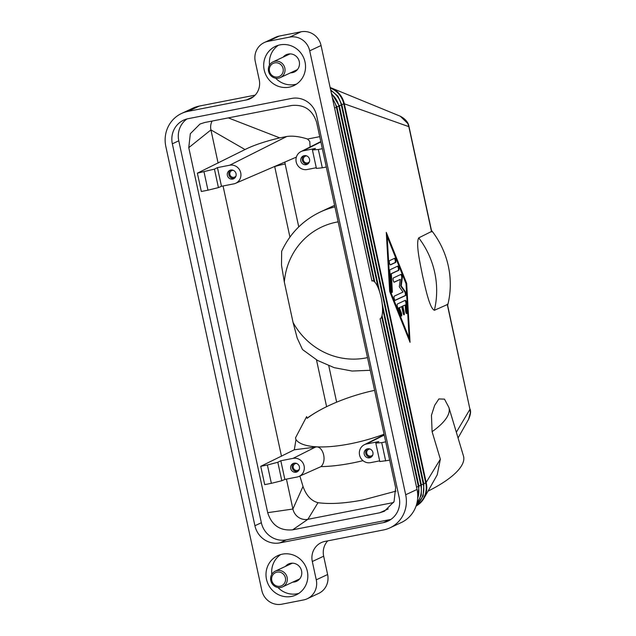<?xml version="1.0" encoding="UTF-8"?>
<svg xmlns="http://www.w3.org/2000/svg" width="636" height="636" viewBox="0 0 636 636"><rect width="100%" height="100%" fill="white"/><g stroke="black" fill="none" stroke-linecap="round" stroke-linejoin="round"><path stroke-width="0.95" d="M321.061 45.514L371.973 281.017A19.366 5.446 -101.1 0 1 373.292 280.993A19.366 5.446 -101.1 0 1 381.401 298.856A19.366 5.446 -101.1 0 1 380.63 318.453A19.366 5.446 -101.1 0 1 380.137 318.787L417.041 489.45L405.689 494.76L309.708 50.824L321.061 45.514A17.339 16.6 -115 0 0 313.691 34.495A17.339 16.6 -115 0 0 301.067 31.8L279.291 36.061A17.339 16.6 -115 0 0 275.611 37.262L264.258 42.564A17.339 16.6 65 0 1 267.939 41.364L279.291 36.061M301.067 31.8L289.714 37.103A17.339 16.6 65 0 1 302.339 39.798A17.339 16.6 65 0 1 309.708 50.824M447.235 304.278L469.948 409.314L447.466 304.509L434.372 310.296C429.554 308.19 425.492 288.267 422.614 275.929C420.118 263.399 415.61 243.683 418.719 237.88L431.661 231.409L409.028 126.715L344.315 103.811A21.68 20.75 -115 0 0 331.086 87.855A21.68 20.75 -115 0 0 330.132 87.49M416.071 506.033A21.68 20.75 -115 0 0 424.045 498.179L437.218 474.861L440.351 459.2L425.762 483.082L343.79 103.97A21.37 20.455 -115 0 0 330.251 88.054M440.351 459.2L432.09 431.661L431.454 415.26L434.658 405.363L438.88 398.947L444.485 399.13L448.905 407.469A83.817 26.617 -16.7 0 1 432.09 431.661M470.099 409.202C471.045 411.436 470.545 414.807 468.597 419.323L470.338 412.732L469.948 409.314L456.338 432.249M389.653 291.328L386.283 232.386L406.674 283.37L410.045 342.311L389.653 291.328M409.401 340.705L406.134 283.481L386.378 234.096M406.674 283.37L406.134 283.481M387.197 236.616L386.648 236.727L389.757 291.129L408.59 338.193L409.131 338.082L406.022 283.68L387.197 236.616L390.305 291.026L389.757 291.129M390.305 291.026L409.131 338.082M424.045 498.179L424.045 498.179A21.68 20.75 -115 0 0 426.279 482.915L344.315 103.811L341.81 104.503M431.431 230.351A83.817 80.239 65 0 1 447.649 305.336M409.02 126.715C408.423 122.502 405.506 118.996 400.267 116.213L407.811 123.519L408.876 126.834L431.582 231.87M428.028 491.135A83.817 26.617 -16.7 0 0 463.477 456.036L448.905 407.469M384.08 434.237A72.258 22.944 163.3 0 1 349.943 443.856A72.258 22.944 163.3 0 1 295.986 439.603L295.478 437.918L306.632 416.636L307.132 418.329A72.258 22.944 163.3 0 1 335.721 402.564A72.258 22.944 163.3 0 1 374.588 390.345M307.132 418.329L308.269 417.335M271.357 483.328L281.804 480.737L277.813 462.269L267.39 465.003L271.357 483.328L264.711 484.624L260.752 466.307L294.317 449.779L295.986 439.603M294.317 449.779L315.384 447.132C322.492 444.858 327.556 460.337 321.005 466.617L298.896 476.475A9.572 9.158 65 0 1 297.107 477.024L284.856 479.425L281.804 480.737M396.093 491.103L363.188 499.92C345.133 503.386 330.068 504.308 318 502.694C311.171 500.858 306.178 495.436 303.006 486.437L299.882 476.046M370.255 370.287L352.137 371.042L334.226 367.68L317.404 360.381L302.498 349.53L297.203 338.09L293.069 322.476L284.332 282.074L281.494 265.148L281.653 251.3C289.921 233.515 302.8 220.414 320.282 212.003A83.817 80.239 -115 0 1 334.926 206.891M274.506 166.529L274.704 166.648A8.673 0.58 167.8 0 1 278.703 165.432A8.673 0.58 167.8 0 1 285.143 163.985L284.888 162.053M281.486 456.235L223.053 185.974M338.161 221.837A69.626 66.661 -115 0 0 336.627 222.123A69.626 66.661 -115 0 0 284.332 282.074M293.069 322.476A69.626 66.661 -115 0 0 365.986 357.925A69.626 66.661 -115 0 0 367.513 357.607M320.282 212.003L332.016 206.517A83.817 80.239 65 0 1 334.6 205.372M316.418 168.421L322.301 167.809L318.342 149.492L312.427 149.953L316.418 168.421M316.275 167.729L307.22 169.502A9.572 9.158 65 0 1 296.535 163.142A9.572 9.158 65 0 1 300.915 151.614A9.572 9.158 65 0 1 303.189 150.835L315.432 148.442L312.427 149.953M326.308 167.03L322.301 167.809M306.178 164.684A4.627 4.428 65 0 1 303.245 155.979A4.627 4.428 65 0 1 309.414 158.801A4.627 4.428 65 0 1 306.178 164.684M307.88 163.929A4.627 4.428 65 0 1 304.04 155.701M309.47 161.663A3.554 3.403 65 0 1 303.475 160.518A3.554 3.403 65 0 1 306.798 155.939M318.342 149.492L322.349 148.705M228.308 117.883L279.776 137.869L286.749 136.501C292.576 135.635 299.516 136.478 307.578 139.046L309.78 141.446L310.05 146.606A11.814 11.313 65 0 1 309.907 147.075M379.779 512.767L292.679 529.82C280.007 530.988 271.675 525.272 267.692 512.672L188.773 147.655L190.323 133.711L199.974 124.044L204.617 122.525L291.717 105.473C304.39 104.304 312.721 110.02 316.704 122.621L395.624 487.637L394.058 501.605L384.375 511.272L379.779 512.767L388.23 508.911M385.678 460.949L381.719 442.632L375.804 443.093L379.803 461.561L389.685 460.17M379.652 460.869L370.597 462.642A9.572 9.158 65 0 1 359.912 456.282A9.572 9.158 65 0 1 364.293 444.755A9.572 9.158 65 0 1 366.567 443.976L378.817 441.583L375.804 443.093M367.608 448.801A4.627 4.428 65 0 1 370.542 457.499A4.627 4.428 65 0 1 364.372 454.684A4.627 4.428 65 0 1 367.608 448.801M367.417 448.841A4.627 4.428 -115 0 0 371.265 457.069M370.176 449.08A3.554 3.403 -115 0 0 366.861 453.659A3.554 3.403 -115 0 0 372.847 454.804M385.726 441.845L381.719 442.632M204.013 171.863L207.972 190.188L218.426 187.604L214.435 169.128L197.375 173.167L245.027 149.547C253.478 145.278 265.069 141.383 279.776 137.869M214.435 169.128L217.44 167.618L229.691 165.225A9.572 9.158 65 0 1 240.464 171.847A9.572 9.158 65 0 1 235.519 183.335A9.572 9.158 65 0 1 233.722 183.884L221.479 186.284L218.426 187.604M221.479 186.284L217.44 167.618M232.681 179.066A4.627 4.428 65 0 1 229.747 170.369A4.627 4.428 65 0 1 235.916 173.183A4.627 4.428 65 0 1 232.681 179.066M230.542 170.09A4.627 4.428 -115 0 0 234.39 178.319M233.301 170.321A3.554 3.403 -115 0 0 229.986 174.9A3.554 3.403 -115 0 0 235.972 176.045M197.375 173.167L201.334 191.484L207.972 190.188M274.673 166.457L289.937 237.069M218.108 163.094L210.937 129.911A13.006 12.45 65 0 1 210.834 129.37A13.006 12.45 65 0 1 212.114 121.055M188.773 147.655L210.937 129.911L245.027 149.547M277.813 462.269L280.818 460.758L293.069 458.365A9.572 9.158 65 0 1 303.849 464.988A9.572 9.158 65 0 1 298.896 476.475M260.752 466.307L267.39 465.003M280.818 460.758L284.856 479.425M294.11 463.183A4.627 4.428 65 0 1 297.044 471.88A4.627 4.428 65 0 1 290.875 469.066A4.627 4.428 65 0 1 294.11 463.183M297.767 471.451A4.627 4.428 65 0 1 293.919 463.223M299.357 469.185A3.554 3.403 65 0 1 293.363 468.04A3.554 3.403 65 0 1 296.678 463.461M267.692 512.672L292.902 509.023L286.439 479.115M393.589 502.535L307.896 519.31A13.006 12.45 65 0 1 293.029 509.555A13.006 12.45 65 0 1 292.902 509.023L303.006 486.437M397.436 303.984L405.291 300.311A2.17 0.612 -101.1 0 1 405.331 300.295A2.17 0.612 -101.1 0 1 406.468 303.253L406.984 312.324A2.17 0.612 -101.1 0 1 406.682 313.62A2.17 0.612 -101.1 0 1 405.545 310.67L405.219 305.002L402.842 306.107L404.218 312.451A2.17 0.612 -101.1 0 1 404.067 314.844A2.17 0.612 -101.1 0 1 403.081 312.984L401.714 306.639L399.329 307.752L401.292 312.658A2.17 0.612 -101.1 0 1 401.753 314.836A2.17 0.612 -101.1 0 1 401.443 316.068A2.17 0.612 -101.1 0 1 400.767 315.225L397.627 307.387A2.17 0.612 -101.1 0 1 397.436 303.984M394.686 258.256A2.17 0.612 -101.1 0 1 394.725 258.24A2.17 0.612 -101.1 0 1 395.727 260.172A2.17 0.612 -101.1 0 1 395.6 262.477L390.488 264.87A2.17 0.612 -101.1 0 1 390.448 264.878A2.17 0.612 -101.1 0 1 389.455 262.946A2.17 0.612 -101.1 0 1 389.574 260.641L394.686 258.256M390.099 269.704L397.818 266.094A2.17 0.612 -101.1 0 1 397.866 266.087A2.17 0.612 -101.1 0 1 398.859 268.018A2.17 0.612 -101.1 0 1 398.732 270.324L391.339 273.782L392.333 291.24A2.17 0.612 -101.1 0 1 392.03 292.536A2.17 0.612 -101.1 0 1 390.894 289.587L389.836 270.992A2.17 0.612 -101.1 0 1 390.099 269.704M403.025 292.059L399.297 286.82L400.283 279.379L394.24 282.201A2.17 0.612 -101.1 0 1 394.201 282.217A2.17 0.612 -101.1 0 1 393.199 280.277A2.17 0.612 -101.1 0 1 393.326 277.972L401.117 274.331A2.17 0.612 -101.1 0 1 401.157 274.323A2.17 0.612 -101.1 0 1 401.992 275.611A2.17 0.612 -101.1 0 1 402.278 278.004L401.237 285.914L405.196 291.487A2.17 0.612 -101.1 0 1 405.911 293.76A2.17 0.612 -101.1 0 1 405.689 295.47L395.21 300.367A2.17 0.612 -101.1 0 1 395.171 300.383A2.17 0.612 -101.1 0 1 394.169 298.443A2.17 0.612 -101.1 0 1 394.296 296.137L403.025 292.059M401.125 315.885A2.17 0.612 78.9 0 0 400.752 312.761L398.788 307.856L401.714 306.639M399.329 307.752L398.788 307.856M403.749 314.669A2.17 0.612 78.9 0 0 403.669 312.562L402.302 306.218L405.219 305.002M402.842 306.107L402.302 306.218M406.364 313.445A2.17 0.612 78.9 0 0 406.444 312.427L405.927 303.356A2.17 0.612 78.9 0 0 404.973 300.462M390.265 264.822L395.051 262.589A2.17 0.612 78.9 0 0 395.234 260.585A2.17 0.612 78.9 0 0 394.368 258.399M391.712 292.361A2.17 0.612 78.9 0 0 391.792 291.344L390.79 273.885L398.192 270.427A2.17 0.612 78.9 0 0 398.375 268.432A2.17 0.612 78.9 0 0 397.508 266.245M391.339 273.782L390.79 273.885M394.98 300.327L405.14 295.581A2.17 0.612 78.9 0 0 405.37 293.864A2.17 0.612 78.9 0 0 404.647 291.598L400.688 286.025L401.729 278.107A2.17 0.612 78.9 0 0 401.531 276.008A2.17 0.612 78.9 0 0 400.799 274.482M401.237 285.914L400.688 286.025M394.01 282.161L400.283 279.379M292.679 529.82L307.896 519.31L318 502.694M405.689 494.76A30.345 29.049 65 0 1 401.841 517.322A30.345 29.049 65 0 1 389.955 527.848L401.308 522.538A30.345 29.049 -115 0 0 413.193 512.02A30.345 29.049 -115 0 0 417.041 489.45M389.955 527.848A30.345 29.049 65 0 1 383.508 529.947L324.98 541.403A17.339 16.6 -115 0 0 321.299 542.603A17.339 16.6 -115 0 0 314.502 548.614A17.339 16.6 -115 0 0 312.308 561.509L323.66 556.206A17.339 16.6 65 0 1 325.855 543.311A17.339 16.6 65 0 1 327.747 540.862M255.139 95.138L199.378 106.053A30.345 29.049 -115 0 0 192.931 108.152L181.578 113.462A30.345 29.049 65 0 1 188.025 111.356L199.378 106.053M307.275 598.738L318.628 593.436A17.339 16.6 -115 0 0 325.417 587.418A17.339 16.6 -115 0 0 327.62 574.523L316.267 579.833A17.339 16.6 65 0 1 314.073 592.728A17.339 16.6 65 0 1 307.275 598.738A17.339 16.6 65 0 1 303.595 599.939L281.812 604.2A17.339 16.6 65 0 1 269.195 601.505A17.339 16.6 65 0 1 261.825 590.486L165.845 146.55A30.345 29.049 65 0 1 169.693 123.98A30.345 29.049 65 0 1 181.578 113.462M253.518 96.648L246.553 99.908A17.339 16.6 -115 0 0 250.234 98.699A17.339 16.6 -115 0 0 257.031 92.689A17.339 16.6 -115 0 0 259.226 79.794L255.267 61.477A17.339 16.6 65 0 1 257.461 48.582A17.339 16.6 65 0 1 264.258 42.564M289.34 53.917A9.54 9.135 -115 0 0 288.855 54.465M296.193 70.175A9.54 9.135 -115 0 0 296.925 70.151M290.517 72.83A9.54 9.135 -115 0 0 292.306 72.663A9.54 9.135 -115 0 0 294.333 72.003A9.54 9.135 -115 0 0 298.984 60.531A9.54 9.135 -115 0 0 288.283 54.06A9.54 9.135 -115 0 0 286.256 54.72A9.54 9.135 -115 0 0 283.179 57.113M186.936 118.956A21.68 20.75 -115 0 0 178.78 140.802L261.356 522.728A21.68 20.75 -115 0 0 286.335 539.869L389.773 519.628A21.68 20.75 -115 0 0 391.029 519.342M254.917 525.733L172.34 143.808A21.68 20.75 65 0 1 183.581 120.172A21.68 20.75 65 0 1 188.192 118.67L291.63 98.429A21.68 20.75 65 0 1 316.609 115.569L399.185 497.503A21.68 20.75 65 0 1 387.952 521.13A21.68 20.75 65 0 1 383.341 522.633L279.904 542.874A21.68 20.75 65 0 1 254.917 525.733L261.356 522.728M327.62 574.523L323.66 556.206M291.638 563.194A9.54 9.135 -115 0 0 291.145 563.742M298.491 579.452A9.54 9.135 -115 0 0 299.222 579.428M292.814 582.107A9.54 9.135 -115 0 0 294.603 581.94A9.54 9.135 -115 0 0 296.63 581.28A9.54 9.135 -115 0 0 301.273 569.808A9.54 9.135 -115 0 0 290.58 563.337A9.54 9.135 -115 0 0 288.553 563.997A9.54 9.135 -115 0 0 285.477 566.398M289.714 37.103L267.939 41.364M316.267 579.833L312.308 561.509M275.666 78.228A21.68 20.75 -115 0 0 294.865 84.501A21.68 20.75 -115 0 0 296.527 84.103M278.385 45.275A21.68 20.75 -115 0 0 269.505 65.039M280.047 44.87A21.68 20.75 65 0 1 304.358 59.577A21.68 20.75 65 0 1 293.792 85.653A21.68 20.75 65 0 1 289.189 87.156A21.68 20.75 65 0 1 264.878 72.448A21.68 20.75 65 0 1 275.444 46.372A21.68 20.75 65 0 1 280.047 44.87M277.964 587.513A21.68 20.75 -115 0 0 297.163 593.778A21.68 20.75 -115 0 0 298.825 593.38M280.683 554.552A21.68 20.75 -115 0 0 271.803 574.324M282.344 554.155A21.68 20.75 65 0 1 306.655 568.854A21.68 20.75 65 0 1 296.09 594.93A21.68 20.75 65 0 1 291.487 596.433A21.68 20.75 65 0 1 267.168 581.725A21.68 20.75 65 0 1 277.733 555.657A21.68 20.75 65 0 1 282.344 554.155M246.553 99.908L188.025 111.356M277.137 570.548A8.673 8.3 65 0 1 282.638 586.861A8.673 8.3 65 0 1 271.071 581.582A8.673 8.3 65 0 1 277.137 570.548M280.11 586.225A7.227 6.917 65 0 1 271.787 580.517A7.227 6.917 65 0 1 277.065 572.138A7.227 6.917 65 0 1 285.397 577.854A7.227 6.917 65 0 1 280.11 586.225M278.496 78.18A8.673 8.3 65 0 1 273.003 61.875A8.673 8.3 65 0 1 284.57 67.154A8.673 8.3 65 0 1 278.496 78.18M274.768 62.861A7.227 6.917 65 0 1 283.1 68.569A7.227 6.917 65 0 1 277.813 76.948A7.227 6.917 65 0 1 269.489 71.232A7.227 6.917 65 0 1 274.768 62.861M336.881 107.206L334.552 107.921M374.032 281.398L336.412 107.42A21.37 20.455 -115 0 0 332.612 98.97M417.669 498.298A21.37 20.455 -115 0 0 418.385 486.532L416.516 487.025M418.893 486.309L418.385 486.532L381.672 316.728M339.338 106.053L336.889 106.8M378.086 287.615L338.877 106.276A21.37 20.455 -115 0 0 331.547 94.025M416.97 502.925A21.37 20.455 -115 0 0 420.841 485.379L418.862 485.912M421.35 485.165L420.841 485.379L382.53 308.206M341.802 104.908L339.354 105.656M416.461 504.841A21.37 20.455 -115 0 0 423.298 484.235L341.333 105.123A21.37 20.455 -115 0 0 330.815 90.63M423.807 484.012L421.326 484.759M416.23 505.572A21.37 20.455 -115 0 0 425.762 483.082L423.783 483.606M321.005 466.617A83.817 26.617 -16.7 0 0 352.129 463.048A83.817 26.617 -16.7 0 0 362.981 460.663M316.482 359.849L326.602 406.682M336.643 402.175L328.78 365.795M298.745 226.893L285.143 163.985M303.189 150.835L320.886 141.931M310.05 146.606L311.354 146.344M319.741 136.661L307.578 139.046M366.567 443.976L384.263 435.072M229.691 165.225L286.749 136.501M293.069 458.365L315.384 447.132M401.292 312.658L400.752 312.761M404.218 312.451L403.669 312.562M406.984 312.324L406.444 312.427M406.468 303.253L405.927 303.356M395.6 262.477L395.051 262.589M392.333 291.24L391.792 291.344M398.732 270.324L398.192 270.427M405.689 295.47L405.14 295.581M405.196 291.487L404.647 291.598M402.278 278.004L401.729 278.107M434.372 310.296A83.817 80.239 -115 0 0 418.719 237.88M172.34 143.808L178.78 140.802M279.904 542.874L286.335 539.869M383.341 522.633L389.773 519.628M373.292 280.993L371.853 280.46M380.63 318.453L380.161 318.882M374.795 282.066L336.985 107.214L332.318 97.61M417.486 500.079L418.957 486.325L382.029 315.528M379.581 291.685L339.449 106.069L331.348 93.126M416.731 503.879L421.271 495.166L421.414 485.181L382.156 303.611M416.262 505.469L423.139 495.969L423.87 484.028L341.906 104.916L337.915 96.163L330.656 89.922M400.275 116.213L331.086 87.855M468.597 419.323L458.055 437.973M308.198 417.383C315.933 411.961 325.107 407.024 335.721 402.564M300.915 151.614L320.806 141.582M364.293 444.755L384.184 434.722M235.519 183.335L296.368 157.108M282.638 586.861L299.707 578.887M275.293 571.152L292.361 563.17M273.003 61.875L290.072 53.893M280.341 77.584L297.41 69.602"/></g></svg>
